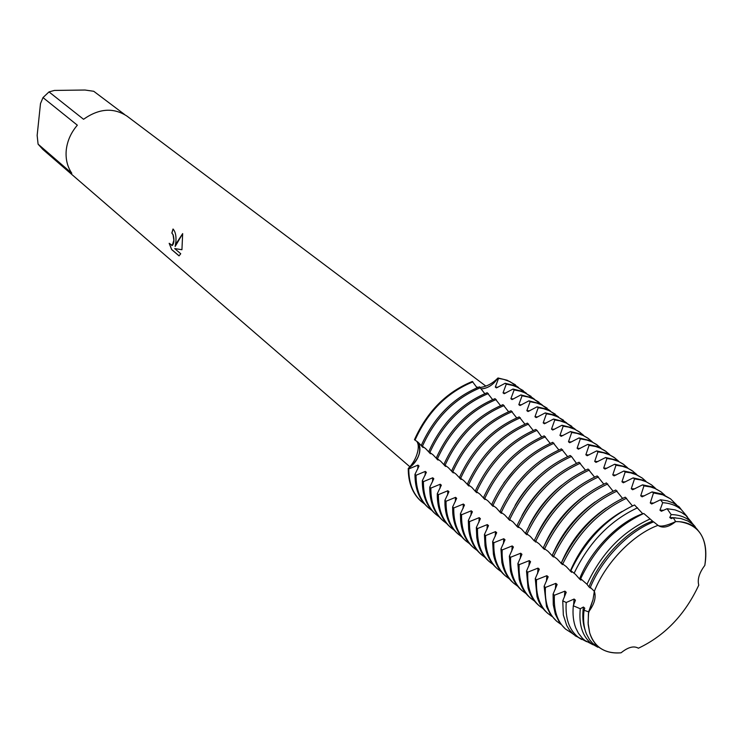 <?xml version="1.0" encoding="UTF-8"?>
<svg xmlns="http://www.w3.org/2000/svg" width="743" height="743" viewBox="0 0 743 743"><rect width="100%" height="100%" fill="white"/><g stroke="black" fill="none" stroke-linecap="round" stroke-linejoin="round"><path stroke-width="1.11" d="M483.145 388.691L481.167 388.812C487.603 388.533 493.213 384.92 497.996 377.973C493.9 384.057 488.95 387.632 483.145 388.691M476.309 386.964L478.12 387.344M480.154 387.382L481.39 387.261C487.352 386.249 492.888 383.156 497.996 377.973L498.553 378.391L495.302 387.066L496.426 387.911L505.166 383.277L506.299 384.112L503.048 392.861L504.191 393.716L512.986 389.063L514.137 389.908L510.887 398.722L512.038 399.585L520.908 394.914L522.069 395.778L518.818 404.656L519.989 405.52L528.923 400.839L530.103 401.712L526.852 410.656L528.032 411.538L537.031 406.839L538.22 407.712L534.969 416.73L536.167 417.622L545.241 412.904L546.449 413.795L543.198 422.878L544.405 423.779L553.544 419.043L554.77 419.944L551.52 429.101L552.736 430.011L561.959 425.265L563.194 426.176L559.943 435.398L561.179 436.327L570.466 431.553L571.72 432.482L568.479 441.779L569.723 442.717L579.085 437.924L580.357 438.862L577.107 448.233L578.379 449.181L587.815 444.379L589.097 445.326L585.855 454.772L587.137 455.738L596.657 450.908L597.948 451.874L594.706 461.394L596.007 462.369L605.601 457.53L606.92 458.496L603.678 468.099L604.997 469.084L614.665 464.226L615.993 465.211L612.761 474.888L614.09 475.891L623.841 471.016L625.188 472.009L621.956 481.77L623.312 482.783L633.138 477.888L634.503 478.891L631.271 488.736L632.646 489.758L642.556 484.845L643.94 485.866L640.717 495.795L642.101 496.835L652.094 491.903M422.321 480.702L426.371 472.334L425.293 471.415L416.043 475.251L414.975 474.331L419.024 466.028L417.956 465.118L408.771 468.944L408.241 468.489C419.414 459.378 422.386 450.407 417.167 441.546C419.702 444.305 420.492 448.066 419.526 452.821C417.891 459.295 414.12 464.514 408.241 468.489C413.006 463.716 416.173 458.013 417.752 451.4C418.718 446.775 418.355 443.376 416.665 441.193M638.395 648.221C664.883 635.692 685.009 614.665 698.773 585.131C697.222 579.438 699.237 572.862 704.819 565.395C708.553 539.39 700.064 524.818 679.353 521.688L675.675 521.605C668.737 527.159 662.942 528.477 658.289 525.57L658.01 525.347C633.055 534.421 605.573 562.785 594.335 591.298C596.341 597.261 594.437 604.124 588.632 611.879L588.085 623.024L589.673 632.822C594.502 647.292 604.969 653.951 621.074 652.8C628.104 647.116 633.881 645.583 638.395 648.221L638.395 648.221C664.883 635.692 685.009 614.665 698.773 585.131M621.074 652.8C612.325 653.571 605.034 651.76 599.192 647.367C594.697 643.893 591.53 639.036 589.673 632.822L588.177 624.51L588.419 613.532L593.007 599.694L594.335 591.298L593.007 599.694L588.632 611.879L584.044 610.226L584.778 608.201L583.413 607.031L580.274 608.749L573.299 605.777L575.444 600.195L574.098 599.034L566.212 602.508L562.748 600.836L566.231 592.292L564.903 591.149L554.408 595.245L553.089 594.103L557.139 584.5L555.829 583.366L545.418 587.453L544.117 586.32L548.167 576.8L546.867 575.686L536.539 579.754L535.257 578.639L539.316 569.203L538.034 568.107L527.781 572.156L526.518 571.061L530.567 561.708L529.304 560.621L519.134 564.652L517.88 563.575L521.939 554.306L520.685 553.229L510.599 557.25L509.364 556.182L513.413 546.997L512.187 545.938L502.166 549.941L500.949 548.882L505.008 539.78L503.782 538.731L493.844 542.724L492.637 541.675L496.695 532.657L495.497 531.626L485.625 535.592L484.436 534.561L488.495 525.617L487.306 524.595L477.508 528.552L476.337 527.539L476.783 537.458C478.213 547.396 482.049 555.16 488.3 560.751L489.461 561.773C481.13 554.222 477.145 543.142 477.508 528.561M175.877 241.93L175.153 246.481L176.769 242.682L182.667 233.608L181.933 249.722L174.679 248.58L180.744 253.734L179.044 255.88L171.614 249.537L169.172 243.295L172.302 245.385L173.871 240.24L173.054 234.807L171.847 233.023L173.035 229.002C175.432 231.686 176.379 235.995 175.877 241.93M38.088 144.161L37.15 135.43L40.493 103.593L43.001 97.584L77.337 125.196C71.087 132.486 67.409 140.641 66.294 149.668C65.393 158.668 67.232 166.534 71.811 173.268L38.088 144.161L42.862 149.436L409.885 466.79M408.241 468.489C408.269 482.774 412.551 493.705 421.086 501.274L420.817 501.051C412.458 493.473 408.26 482.616 408.241 468.489M173.1 229.058L171.939 233.014L173.147 234.797C174.41 239.599 174.159 243.128 172.395 245.385L171.8 245.571M169.339 243.593L171.707 249.527L179.1 255.843M182.685 233.701L175.153 246.481M174.679 248.58L181.933 249.704M658.168 525.477C661.019 526.963 666.852 525.673 675.675 521.605C666.852 525.673 661.019 526.963 658.168 525.477M477.052 387.762L472.334 381.465C446.376 392.118 427.086 411.529 414.473 439.689L418.198 442.364L423.073 447.546L422.813 446.589M515.168 384.688L507.237 380.286L497.996 377.973L507.07 380.221L515.168 384.688M485.857 386.109L127.109 116.196C113.577 107.326 99.06 108.357 83.55 119.279L49.001 91.909L54.397 90.432L84.99 90.024L93.748 91.287L124.536 114.459M49.001 91.909L43.001 97.584M590.341 587.388C601.802 559.117 628.829 531.245 653.636 521.874L658.01 525.347C633.055 534.421 605.573 562.785 594.335 591.298L590.341 587.388L590.341 588.047L588.958 586.886L586.989 584.277M704.819 565.395C707.633 548.575 704.559 536.084 695.578 527.929C691.231 524.27 685.826 522.19 679.353 521.688L675.675 521.605L673.251 517.76L671.226 518.605L669.787 517.527L671.152 514.593C678.888 514.732 685.278 516.924 690.321 521.177L695.179 526.638M421.309 445.428L425.581 448.558L430.494 453.778L430.243 452.831M492.628 399.604L487.194 392.713C461.059 403.588 441.574 423.241 428.748 451.67L433.058 454.837L437.989 460.075L437.766 459.146M500.55 405.632L495.042 398.647C468.814 409.644 449.227 429.426 436.28 458.004L440.627 461.18L445.586 466.455L445.373 465.545M508.574 411.724L502.992 404.656C476.662 415.764 456.973 435.686 443.915 464.403L448.28 467.607L453.276 472.91L453.072 472.019M516.691 417.9L511.035 410.749C484.612 421.968 464.812 442.02 451.633 470.886L456.035 474.108L461.05 479.449L460.864 478.566M524.92 424.151L519.171 416.907C492.655 428.256 472.743 448.428 459.453 477.443L463.883 480.693L468.926 486.061L468.759 485.198M533.242 430.476L527.409 423.139C500.801 434.609 480.777 454.93 467.366 484.092L471.824 487.362L475.734 491.782L476.904 492.758L476.746 491.912M476.551 491.801C490.111 462.471 510.255 441.992 536.975 430.383L535.749 429.454C509.039 441.045 488.913 461.505 475.371 490.817L479.867 494.104L484.975 499.537L484.826 498.711M550.201 443.376L544.201 435.844C517.397 447.565 497.16 468.164 483.489 497.624L488.012 500.94L493.148 506.41L493.018 505.602M491.708 504.525L496.259 507.859L500.215 512.345L501.432 513.357L501.311 512.568M567.596 456.592L561.411 448.865C534.412 460.855 513.952 481.733 500.02 511.509L504.608 514.871L509.809 520.397L509.707 519.636L513.06 521.967L517.054 526.49L518.298 527.53L518.205 526.768M508.453 518.577L509.689 519.617C523.769 489.665 544.359 468.619 571.469 456.481L570.187 455.505C543.087 467.626 522.505 488.653 508.444 518.577M585.447 470.161L579.066 462.23C551.873 474.48 531.18 495.655 516.979 525.747L521.632 529.155L525.635 533.697L526.898 534.756L526.815 533.994M594.539 477.071L588.066 469.037C560.77 481.436 539.957 502.751 525.626 533L530.307 536.437L534.328 540.997M534.533 540.477L535.61 542.074L535.536 541.322M603.753 484.074L597.177 475.929C569.788 488.467 548.854 509.949 534.384 540.347L539.102 543.811L544.433 549.486L544.378 548.733M613.096 491.169L606.409 482.913C578.918 495.6 557.872 517.23 543.254 547.795L548.009 551.287L553.377 556.99M553.377 556.999L553.321 556.247M622.55 498.367L615.761 489.999C588.177 502.825 567.002 524.614 552.244 555.346L557.027 558.857L562.432 564.606L562.395 563.863M632.432 505.899L625.244 497.169C597.558 510.153 576.262 532.09 561.355 562.99L566.175 566.528L571.608 572.314L571.497 571.191M642.862 513.859L634.531 504.98C606.947 517.927 585.716 539.827 570.856 570.68L575.444 574.311L579.549 578.983L580.915 580.125L580.664 578.704L586.998 584.277C601.477 553.229 622.523 531.459 650.125 518.967L643.782 513.478C616.318 526.155 595.282 547.888 580.673 578.704M476.328 527.539L480.387 518.67L479.216 517.657L469.492 521.605L468.331 520.602L472.39 511.806L471.229 510.812L461.57 514.741L460.428 513.747L464.486 505.026L463.335 504.042L453.75 507.952M469.455 543.653L465.935 540.969C457.586 533.4 453.527 522.394 453.75 507.961L452.626 506.977L456.676 498.33L455.543 497.355L446.032 501.256L444.908 500.29L448.958 491.708L447.843 490.751L438.398 494.634L437.293 493.677L441.342 485.179L440.237 484.232L430.856 488.095L429.76 487.157L429.76 489.191C430.095 502.519 434.228 512.763 442.169 519.933L443.246 520.889C434.887 513.311 430.754 502.379 430.856 488.095M429.76 487.148L433.81 478.715L432.723 477.786L423.408 481.64L422.33 480.702L422.321 481.334C422.405 495.265 426.556 505.955 434.794 513.404L435.862 514.351C427.494 506.772 423.343 495.869 423.408 481.64M653.496 492.934L662.756 494.792L670.567 498.869L662.124 494.039L652.103 491.903L653.496 492.934L650.274 502.946L651.685 503.995L660.508 499.77L662.71 502.705L659.97 510.19L661.391 511.258M661.391 511.249L667.075 508.704L671.161 514.593M653.496 521.93L650.125 518.967M576.466 463.335L571.478 456.481M558.847 449.942L552.755 442.317C525.849 454.168 505.5 474.907 491.699 504.525M541.666 436.884L536.985 430.373M484.789 393.651L479.439 386.843C453.397 397.607 434.014 417.129 421.3 445.419M697.733 529.982L692.699 524.233L687.758 520.954L680.969 518.549L673.251 517.76M584.044 610.226C582.939 619.476 583.766 627.436 586.515 634.085L589.505 639.584L592.738 643.401L601.663 649.038M675.554 517.825L669.787 517.527M583.413 607.031C582.224 615.789 582.781 623.423 585.085 629.925M652.475 521.149C627.529 530.093 600.075 558.411 588.958 586.886M597.855 647.246L591.484 643.652C582.456 636.463 578.723 624.826 580.274 608.749M691.752 522.478L685.891 515.484L681.405 512.401L675.155 509.902L667.075 508.704M573.299 605.777C572.519 614.275 573.345 621.687 575.797 627.993L578.388 633.194L582.521 638.386L584.982 640.522L593.063 644.775M663.685 510.283L659.97 510.19M574.098 599.034L573.559 605.155M662.71 502.705C670.177 503.15 676.399 505.481 681.368 509.679L687.368 516.84M586.626 641.683L578.36 637.327C569.194 630.092 565.144 618.482 566.212 602.508M681.368 509.679L679.148 506.837L673.139 502.927L667.307 500.81L660.508 499.77M562.748 600.836L563.343 615.028L566.714 625.457L569.287 629.739L573.28 634.234L581.658 639.491M653.914 503.048L650.274 502.946M564.903 591.149L564.392 597.093M670.567 498.869L676.641 504.934M572.714 633.705L565.507 629.052C557.269 621.575 553.572 610.309 554.408 595.245M553.089 594.103L553.275 604.756L555.327 614.164L559.655 622.792L565.507 629.052M644.283 495.906L640.717 495.795M555.829 583.366L555.346 589.153M643.94 485.866L650.692 486.981L655.586 488.699L661.01 491.847L664.818 495.2M560.714 624.213L556.628 621.194C548.371 613.699 544.638 602.452 545.418 587.453M661.01 491.847L652.131 486.851L642.556 484.845M544.117 586.32L546.532 606.622L550.544 614.61L556.628 621.194M634.773 488.857L631.271 488.736M546.867 575.686L546.411 581.314M634.503 478.891L641.246 480.024L646.141 481.761L651.574 484.91L655.335 488.216M551.882 616.421L547.851 613.439C539.585 605.935 535.814 594.706 536.539 579.754M651.574 484.91L643.596 480.257L633.138 477.888M535.257 578.639L537.003 596.601C538.926 603.112 542.121 608.35 546.588 612.316L547.851 613.439M625.383 481.901L621.956 481.77M538.034 568.107L537.598 573.577M625.188 472.009L630.631 472.836L636.825 474.907L642.258 478.065L645.983 481.325M543.17 608.731L539.195 605.777C530.92 598.264 527.112 587.054 527.781 572.156M642.258 478.065L633.082 472.947L623.841 471.016M526.518 571.061L528.032 587.945C529.935 594.902 533.233 600.483 537.941 604.663L539.195 605.777M616.123 475.028L612.761 474.888M529.304 560.621L528.895 565.952M615.993 465.211L622.727 466.381L627.621 468.136L632.033 470.588L636.742 474.517M534.561 601.133L530.641 598.208C522.357 590.685 518.521 579.503 519.134 564.652M633.055 471.313L625.104 466.65L614.665 464.226M517.88 563.575L519.19 579.354C521.047 586.784 524.456 592.7 529.406 597.112L530.641 598.208M606.975 468.239L603.678 468.099M520.685 553.229L520.304 558.43M606.92 458.496L612.343 459.36L618.529 461.459L622.95 463.911L627.612 467.793M526.063 593.629L522.199 590.741C513.905 583.209 510.032 572.045 510.599 557.25M623.971 464.635L616.04 459.982L605.601 457.53M509.364 556.182L510.469 570.838C512.271 578.751 515.772 585.02 520.982 589.663L522.199 590.741M597.948 461.542L594.706 461.394M512.187 545.938L511.825 551M597.948 451.874L603.372 452.747L609.557 454.855L613.978 457.316L618.603 461.162M517.676 586.227L513.868 583.366C505.556 575.825 501.655 564.689 502.166 549.941M615 458.041L607.077 453.388L596.657 450.908M500.949 548.882L501.869 562.395C503.596 570.791 507.19 577.422 512.661 582.298L513.868 583.366M589.032 454.93L585.855 454.772M503.782 538.731L503.448 543.672M589.097 445.326L595.802 446.552L600.697 448.335L605.118 450.806L609.706 454.605M509.382 578.908L505.63 576.076C497.308 568.534 493.38 557.417 493.844 542.724M606.139 451.53L597.028 446.413L587.815 444.379M492.637 541.675L493.38 554.018C495.033 562.915 498.72 569.918 504.441 575.026L505.63 576.076M580.227 448.391L577.107 448.233M495.497 531.626L495.172 536.437M580.357 438.862L587.054 440.107L591.939 441.899L596.36 444.379L600.911 448.131M501.2 571.692L497.494 568.887C489.173 561.337 485.216 550.238 485.625 535.601M597.391 445.103L589.496 440.46L579.094 437.924M484.436 534.561L485.021 545.706C486.572 555.123 490.334 562.497 496.324 567.838L497.494 568.887M571.534 441.936L568.479 441.779M487.306 524.595L487.009 529.304M571.72 432.482L577.125 433.401L583.301 435.547L587.722 438.026L592.227 441.732M493.12 564.55L489.461 561.773M588.744 438.751L580.868 434.107L570.475 431.553M562.953 435.565L559.943 435.398M479.216 517.657L478.938 522.255M563.194 426.176L568.59 427.104L574.757 429.268L579.178 431.748L583.654 435.417M485.133 557.501L481.529 554.752C473.189 547.192 469.177 536.14 469.492 521.605M580.209 432.472L572.342 427.838L561.959 425.265M468.331 520.602L468.657 529.276C469.947 539.743 473.858 547.897 480.377 553.739L481.529 554.752M554.473 429.268L551.52 429.101M471.229 510.812L470.96 515.298M554.77 419.944L560.157 420.891L566.324 423.064L575.175 429.175M477.247 550.535L473.69 547.814C465.341 540.254 461.301 529.23 461.57 514.741M571.766 426.278L563.918 421.643L553.544 419.043M460.428 513.747L460.651 521.149C461.793 532.164 465.759 540.728 472.548 546.811L473.69 547.814M546.096 423.055L543.198 422.878M463.335 504.042L463.093 508.426M546.449 413.795L551.826 414.752L557.984 416.934L566.807 423.018M563.435 420.148L554.399 415.04L545.241 412.904M452.626 506.977L452.756 513.079C453.722 524.66 457.744 533.623 464.821 539.975L465.935 540.969M537.821 416.907L534.969 416.73M455.543 497.355L455.31 501.636M538.22 407.712L543.597 408.687L549.746 410.879L558.532 416.925M461.747 536.855L458.282 534.189C449.933 526.62 445.846 515.642 446.032 501.256M555.197 414.102L546.179 408.994L537.031 406.839M444.908 500.29L444.973 505.064C445.754 517.221 449.821 526.601 457.177 533.214L458.282 534.189M529.657 410.833L526.852 410.656M447.843 490.751L447.63 494.94M530.103 401.712L536.743 403.05L541.61 404.889L550.359 410.907M454.14 530.14L450.722 527.502C442.364 519.924 438.259 508.974 438.398 494.643M547.062 408.121L539.26 403.505L528.923 400.839M437.293 493.677L437.311 497.104C437.878 509.837 441.983 519.645 449.626 526.536L450.722 527.502M521.577 404.833L518.818 404.656M440.237 484.232L440.032 488.327M522.069 395.778L528.71 397.124L533.567 398.982L542.279 404.963M446.627 523.499L443.246 520.889M539.019 402.214L531.236 397.598L520.908 394.914M513.599 398.907L510.887 398.722M432.723 477.786L432.528 481.789M514.137 389.908L520.769 391.273L525.626 393.131L534.301 399.084M439.197 516.933L435.862 514.351M531.069 396.372L522.097 391.273L512.995 389.063M498.553 378.391L503.884 379.413L510.004 381.651L518.614 387.54M424.597 504.042L421.346 501.506C412.978 493.937 408.789 483.08 408.771 468.944M505.714 393.047L503.048 392.861M425.293 471.415L425.117 475.334M497.931 387.261L495.302 387.066M417.956 465.118L417.789 468.954M506.299 384.112L512.921 385.496L517.769 387.363L526.406 393.279M431.85 510.45L428.562 507.896C420.194 500.318 416.024 489.433 416.043 475.251M523.221 390.604L514.258 385.506L505.166 383.277M414.975 474.331C414.966 488.504 419.136 499.38 427.504 506.958L428.562 507.896M642.695 513.729C617.823 522.543 590.527 550.647 579.549 578.983M574.107 573.271C588.883 542.474 610.022 520.648 637.531 507.794M622.123 511.407C598.719 525.19 581.435 545.111 570.262 571.181M562.692 564.113C577.617 533.195 598.932 511.23 626.637 498.219M606.177 507.998C585.716 522.023 570.698 540.523 561.104 563.491M553.563 556.451C568.349 525.7 589.533 503.893 617.136 491.039M595.05 501.971C575.955 515.521 561.801 533.056 552.588 554.584M552.272 555.365L552.068 555.894M544.563 548.891C559.191 518.298 580.264 496.649 607.765 483.944M583.952 496.138C566.528 508.955 553.396 525.236 544.545 544.972M543.347 547.87L543.142 548.399M535.675 541.433C550.164 510.998 571.107 489.507 598.514 476.941M572.862 490.538C557.194 502.537 545.148 517.462 536.734 535.313M526.898 534.068C541.248 503.8 562.08 482.448 589.385 470.031M561.745 485.207C547.925 496.268 537.068 509.726 529.174 525.58M525.84 533.177L525.635 533.697M518.233 526.796C532.452 496.686 553.163 475.492 580.376 463.214M550.554 480.21C538.703 490.176 529.155 501.999 521.92 515.688M517.258 525.97L517.054 526.49M539.167 475.669C529.49 484.287 521.465 494.244 515.075 505.519M508.779 518.855L508.584 519.366M501.246 512.531C515.187 482.736 535.666 461.84 562.683 449.831M527.4 471.833L517.379 482.727L508.844 494.819M500.41 511.825L500.215 512.345M492.906 505.537C506.726 475.891 527.093 455.134 554.009 443.265M514.481 469.622L503.958 482.662M492.145 504.887L491.95 505.398M484.677 498.627C498.367 469.139 518.623 448.521 545.436 436.782M483.981 498.042L483.795 498.544M475.919 491.272L475.734 491.773M468.527 485.068C481.956 455.877 501.989 435.547 528.626 424.058M467.96 484.594L467.774 485.095M460.595 478.408C473.913 449.376 493.835 429.175 520.369 417.807M460.093 477.99L459.917 478.492M452.766 471.833C465.963 442.949 485.773 422.878 512.215 411.641M452.329 471.471L452.143 471.963M445.029 465.341C458.106 436.596 477.814 416.665 504.153 405.539M444.658 465.025L444.472 465.517M437.395 458.933C450.351 430.327 469.947 410.526 496.194 399.52M437.07 458.663L436.893 459.155M429.844 452.589C442.679 424.132 462.183 404.461 488.337 393.567M429.584 452.376L429.408 452.858M422.386 446.329C435.11 418.012 454.502 398.471 480.563 387.688M422.173 446.153L422.005 446.645M415.012 440.144C427.634 411.966 446.924 392.545 472.892 381.883M472.334 381.465C446.376 392.118 427.086 411.529 414.473 439.689M695.578 527.929L692.699 524.233M599.192 647.367L594.967 645.333M690.321 521.177L685.891 515.484M591.484 643.652L584.982 640.522M578.36 637.327L575.11 635.767M515.456 384.893L514.89 384.484M421.346 501.506L420.817 501.051"/></g></svg>

